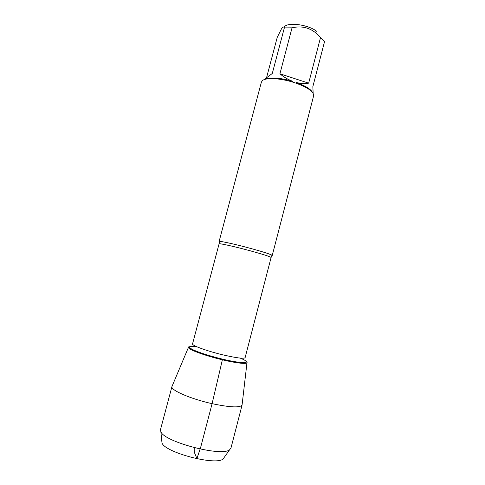 <?xml version="1.0" encoding="UTF-8"?>
<svg xmlns="http://www.w3.org/2000/svg" width="485" height="485" viewBox="0 0 485 485"><rect width="100%" height="100%" fill="white"/><g stroke="black" fill="none" stroke-linecap="round" stroke-linejoin="round"><path stroke-width="0.73" d="M219.42 241.839L219.099 241.524L219.462 241.403C221.415 241.178 236.589 244.579 251 248.52C262.779 251.77 269.769 253.988 271.976 255.183L272.237 255.462L271.8 255.583M272.237 255.462L313.649 95.781C313.947 91.877 308.12 87.694 296.183 83.226L292.631 82.074C279.602 78.085 265.75 77.527 262.397 80.625L261.409 82.074L219.099 241.524M266.604 77.497L277.232 37.369L281.433 28.942C282.907 26.827 283.87 26.475 284.337 27.881L292.037 27.827C303.149 25.214 312.649 28.439 320.536 37.497L324.574 41.504L312.849 86.657L313.146 93.308M284.21 27.433C285.926 21.728 307.951 24.274 316.802 31.373M292.037 27.827L279.918 73.805C283.731 77.018 287.981 79.516 292.655 81.298C280.512 77.588 267.55 76.963 263.961 79.734M263.858 79.776L272.273 73.502L284.337 27.881M312.576 92.483C310.679 89.076 305.198 85.724 296.135 82.426C300.791 83.662 304.962 83.905 308.66 83.147L320.536 37.497M296.183 83.226L296.135 82.426M292.655 81.298L292.631 82.074M222.379 359.791C201.184 354.82 182.754 347.212 189.762 346.702L188.55 347.133C186.179 348.703 203.815 355.426 222.379 359.791C238.214 363.38 246.422 364.277 247.004 362.471L246.162 361.495C250.496 364.514 239.299 363.871 222.379 359.791L212.097 403.672C230.229 407.455 240.233 407.891 242.106 404.963L230.963 448.079L229.611 449.753C221.766 457.003 164.13 441.883 160.856 431.711L160.499 429.595L171.957 386.563C170.168 389.995 190.55 398.919 212.097 403.672L200.693 447.261L197.152 457.882L196.255 457.137C195.522 454.027 193.776 453.663 194.303 447.697M308.66 83.147L279.918 73.805M188.422 347.43L171.957 386.563M224.428 457.106L223.094 458.998C215.783 465.849 165.003 452.523 161.996 442.969L161.766 440.665M271.976 255.183L271.097 257.523C270.424 256.692 263.482 254.461 250.278 250.818C234.637 246.544 218.705 243.033 219.081 243.876L219.462 241.403M219.081 243.876L192.551 343.883C191.539 345.417 207.077 351.11 223.033 354.887C236.535 357.997 243.894 358.924 245.113 357.669L271.097 257.523M240.136 358.088C253.303 363.32 243.973 364.338 222.373 359.1C209.144 355.832 199.22 352.65 192.587 349.552C187.507 346.793 188.877 345.841 196.686 346.69M246.968 362.792L242.13 404.502M223.094 458.998L229.611 449.753M161.996 442.969L160.856 431.711"/></g></svg>
